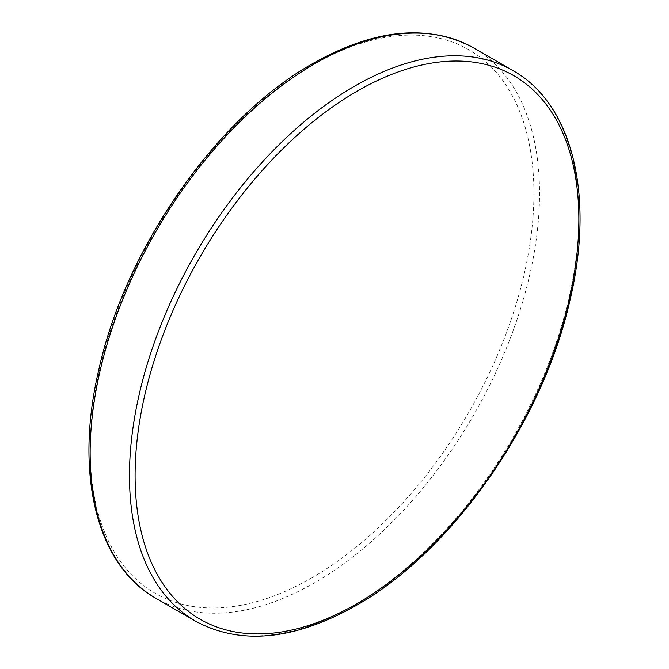 <?xml version="1.0" encoding="UTF-8"?>
<svg xmlns="http://www.w3.org/2000/svg" width="669" height="669" viewBox="0 0 669 669"><rect width="100%" height="100%" fill="white"/><g stroke="black" fill="none" stroke-linecap="round" stroke-linejoin="round"><path stroke-width="0.5" stroke-dasharray="3.35 2.51" d="M513.039 70.655A317.767 183.465 -60 0 1 561.751 325.285A317.767 183.465 -60 0 1 354.16 605.303A317.767 183.465 -60 0 1 195.281 621.041M312.03 577.74A313.794 181.165 -60 0 1 90.148 449.635A313.794 181.165 -60 0 1 312.03 65.319A313.794 181.165 -60 0 1 533.912 193.425A313.794 181.165 -60 0 1 312.03 577.74M155.961 598.345A317.767 183.465 120 0 0 314.84 582.607A317.767 183.465 120 0 0 522.43 302.589A317.767 183.465 120 0 0 473.719 47.959"/><path stroke-width="1" d="M513.039 70.655C572.831 103.988 594.975 196.352 569.854 300.732C542.76 422.131 451.884 551.858 356.151 605.504C294.235 640.333 240.614 645.51 195.281 621.041A317.767 183.465 -60 0 1 146.57 366.411A317.767 183.465 -60 0 1 354.16 86.393A317.767 183.465 -60 0 1 513.039 70.655L473.719 47.959A317.767 183.465 120 0 0 314.84 63.697A317.767 183.465 120 0 0 107.249 343.715A317.767 183.465 120 0 0 155.961 598.345C96.629 565.246 74.318 474.012 98.619 370.542C125.12 248.559 216.472 117.476 312.849 63.496C374.757 28.667 428.386 23.49 473.719 47.959M356.97 91.26A313.794 181.165 120 0 0 135.088 475.575A313.794 181.165 120 0 0 356.97 603.681A313.794 181.165 120 0 0 578.852 219.365A313.794 181.165 120 0 0 356.97 91.26M195.281 621.041L155.961 598.345"/></g></svg>
